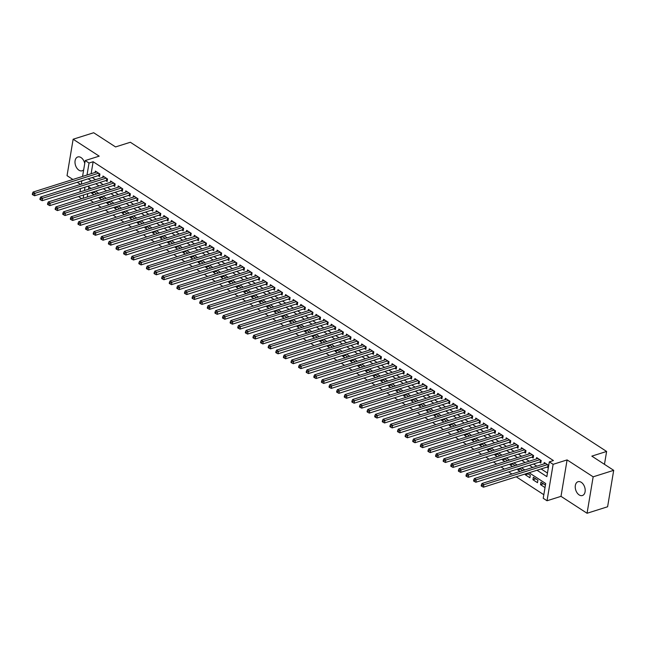 <?xml version="1.0" encoding="UTF-8"?>
<svg xmlns="http://www.w3.org/2000/svg" width="646" height="646" viewBox="0 0 646 646"><rect width="100%" height="100%" fill="white"/><g stroke="black" fill="none" stroke-linecap="round" stroke-linejoin="round"><path stroke-width="0.97" d="M84.731 163.503A7.243 4.7 -107.5 0 0 81.033 157.567A7.243 4.7 -107.5 0 0 77.795 156.962A7.243 4.7 -107.5 0 0 75.025 162.945A7.243 4.7 -107.5 0 0 78.917 170.173A7.243 4.7 -107.5 0 0 82.155 170.778A7.243 4.7 -107.5 0 0 83.689 169.736M579.163 494.925A7.243 4.7 -107.5 0 0 582.401 495.53A7.243 4.7 -107.5 0 0 585.163 489.547A7.243 4.7 -107.5 0 0 581.271 482.32A7.243 4.7 -107.5 0 0 578.033 481.714A7.243 4.7 -107.5 0 0 575.271 487.698A7.243 4.7 -107.5 0 0 579.163 494.925M81.759 198.71L79.119 196.998L79.232 196.336M604.462 464.337L606.618 451.457L130.347 142.257L115.553 146.933L93.678 132.737L73.135 139.229L67.039 175.672L72.901 179.483M77.221 182.285L80.516 184.417M606.618 451.457L591.825 456.133L613.7 470.328L607.603 506.771L587.061 513.263L593.157 476.829L567.099 459.912L553.129 464.329L547.025 500.763L543.221 498.292L545.692 483.523L529.106 472.751M567.099 459.912L561.003 496.346L587.061 513.263M561.003 496.346L547.025 500.763M90.19 200.22L93.476 202.351M97.796 205.153L101.083 207.293M105.403 210.095L108.689 212.235M113.01 215.037L116.304 217.169M120.616 219.971L123.911 222.111M128.223 224.913L131.518 227.053M135.838 229.855L139.124 231.987M143.444 234.789L146.731 236.929M151.051 239.731L154.346 241.87M158.658 244.672L161.952 246.804M166.264 249.606L169.559 251.746M173.879 254.548L177.166 256.688M181.486 259.49L184.772 261.622M189.092 264.424L192.387 266.564M196.699 269.366L199.994 271.506M204.306 274.308L207.6 276.44M211.92 279.242L215.207 281.381M219.527 284.183L222.813 286.323M227.134 289.125L230.428 291.257M234.74 294.059L238.035 296.199M242.347 299.001L245.641 301.141M249.962 303.943L253.248 306.075M257.568 308.877L260.855 311.017M265.175 313.819L268.461 315.959M272.782 318.761L276.076 320.892M280.388 323.694L283.683 325.834M288.003 328.636L291.289 330.776M295.61 333.578L298.896 335.71M303.216 338.512L306.503 340.652M310.823 343.454L314.118 345.594M318.43 348.396L321.724 350.528M326.044 353.33L329.331 355.47M333.651 358.272L336.937 360.411M341.258 363.214L344.544 365.345M348.864 368.147L352.159 370.287M356.471 373.089L359.765 375.229M364.086 378.031L367.372 380.163M371.692 382.965L374.979 385.105M379.299 387.907L382.585 390.047M386.906 392.849L390.2 394.981M394.512 397.791L397.807 399.922M402.119 402.724L405.413 404.864M409.734 407.666L413.02 409.798M417.34 412.608L420.627 414.74M424.947 417.542L428.241 419.682M432.554 422.484L435.848 424.616M440.16 427.426L443.455 429.558M447.775 432.36L451.061 434.5M455.382 437.302L458.668 439.433M462.988 442.244L466.283 444.375M470.595 447.177L473.889 449.317M478.202 452.119L481.496 454.251M485.816 457.061L489.103 459.193M493.423 461.995L496.709 464.135M501.03 466.937L504.316 469.069M508.636 471.879L511.931 474.011M516.243 476.813L543.819 494.715M613.7 470.328L593.157 476.829M98.184 175.655L99.516 176.519L99.928 174.057L95.366 171.093L95.132 172.45M105.791 180.597L107.123 181.461L107.535 178.999L102.972 176.035L102.746 177.392M113.397 185.531L114.73 186.403L115.141 183.94L110.579 180.977L110.353 182.334M121.012 190.473L122.336 191.337L122.756 188.874L118.186 185.911L117.96 187.267M128.619 195.415L129.951 196.279L130.363 193.816L125.792 190.853L125.566 192.209M136.225 200.349L137.558 201.221L137.969 198.758L133.407 195.795L133.173 197.151M143.832 205.291L145.164 206.155L145.576 203.692L141.014 200.728L140.788 202.085M151.439 210.233L152.771 211.097L153.183 208.634L148.62 205.67L148.394 207.027M159.053 215.166L160.378 216.039L160.789 213.576L156.227 210.612L156.001 211.969M166.66 220.108L167.992 220.972L168.404 218.51L163.834 215.546L163.608 216.903M174.267 225.05L175.599 225.914L176.011 223.451L171.448 220.488L171.214 221.844M181.873 229.992L183.206 230.856L183.617 228.393L179.055 225.43L178.829 226.786M189.48 234.926L190.812 235.79L191.224 233.327L186.662 230.364L186.436 231.72M197.095 239.868L198.419 240.732L198.831 238.269L194.268 235.305L194.042 236.662M204.701 244.81L206.034 245.674L206.445 243.211L201.875 240.247L201.649 241.604M212.308 249.744L213.64 250.608L214.052 248.145L209.49 245.181L209.256 246.538M219.915 254.685L221.247 255.55L221.659 253.087L217.096 250.123L216.87 251.48M227.521 259.627L228.854 260.491L229.265 258.029L224.703 255.065L224.477 256.422M235.136 264.561L236.46 265.425L236.872 262.962L232.31 259.999L232.084 261.355M242.743 269.503L244.075 270.367L244.487 267.904L239.916 264.941L239.69 266.297M250.349 274.445L251.682 275.309L252.093 272.846L247.523 269.883L247.297 271.239M257.956 279.379L259.288 280.243L259.7 277.78L255.138 274.816L254.912 276.173M265.563 284.321L266.895 285.185L267.307 282.722L262.744 279.758L262.518 281.115M273.169 289.263L274.502 290.127L274.913 287.664L270.351 284.7L270.125 286.057M280.784 294.196L282.116 295.06L282.528 292.598L277.958 289.634L277.732 290.991M288.391 299.138L289.723 300.002L290.135 297.54L285.564 294.576L285.338 295.933M295.997 304.08L297.33 304.944L297.741 302.481L293.179 299.518L292.953 300.875M303.604 309.014L304.936 309.878L305.348 307.415L300.786 304.452L300.56 305.808M311.21 313.956L312.543 314.82L312.955 312.357L308.392 309.394L308.166 310.75M318.825 318.898L320.158 319.762L320.569 317.299L315.999 314.336L315.773 315.692M326.432 323.832L327.764 324.696L328.176 322.233L323.606 319.269L323.38 320.626M334.039 328.774L335.371 329.638L335.783 327.175L331.22 324.211L330.994 325.568M341.645 333.716L342.978 334.58L343.389 332.117L338.827 329.153L338.601 330.51M349.252 338.649L350.584 339.513L350.996 337.05L346.434 334.087L346.208 335.444M356.867 343.591L358.191 344.455L358.611 341.992L354.04 339.029L353.814 340.385M364.473 348.533L365.806 349.397L366.217 346.934L361.647 343.971L361.421 345.327M372.08 353.467L373.412 354.331L373.824 351.868L369.262 348.905L369.027 350.261M379.686 358.409L381.019 359.273L381.431 356.81L376.868 353.846L376.642 355.203M387.293 363.351L388.626 364.215L389.037 361.752L384.475 358.788L384.249 360.145M394.908 368.285L396.232 369.149L396.644 366.686L392.082 363.722L391.856 365.079M402.515 373.226L403.847 374.091L404.259 371.628L399.688 368.664L399.462 370.021M410.121 378.168L411.454 379.032L411.865 376.57L407.303 373.606L407.069 374.963M417.728 383.102L419.06 383.966L419.472 381.503L414.91 378.54L414.684 379.896M425.334 388.044L426.667 388.908L427.079 386.445L422.516 383.482L422.29 384.838M432.949 392.986L434.273 393.85L434.685 391.387L430.123 388.424L429.897 389.78M440.556 397.92L441.888 398.784L442.3 396.321L437.73 393.357L437.503 394.714M448.163 402.862L449.495 403.726L449.907 401.263L445.344 398.299L445.11 399.656M455.769 407.804L457.102 408.668L457.513 406.205L452.951 403.241L452.725 404.598M463.376 412.737L464.708 413.602L465.12 411.139L460.558 408.175L460.332 409.54M470.991 417.679L472.315 418.543L472.727 416.081L468.164 413.117L467.938 414.474M478.597 422.621L479.93 423.485L480.341 421.022L475.771 418.059L475.545 419.415M486.204 427.555L487.536 428.419L487.948 425.956L483.386 422.993L483.151 424.357M493.81 432.497L495.143 433.361L495.555 430.898L490.992 427.935L490.766 429.291M501.417 437.439L502.75 438.303L503.161 435.84L498.599 432.877L498.373 434.233M509.024 442.373L510.356 443.237L510.768 440.774L506.206 437.81L505.98 439.175M516.638 447.315L517.971 448.179L518.383 445.716L513.812 442.752L513.586 444.109M524.245 452.257L525.578 453.121L525.989 450.658L521.419 447.694L521.193 449.051M531.852 457.19L533.184 458.054L533.596 455.592L529.034 452.628L528.808 453.993M539.458 462.132L540.791 462.996L541.203 460.533L536.64 457.57L536.414 458.926M543.367 483.773L540.54 484.67L545.014 487.577M535.76 478.839L532.934 479.728L537.496 482.691L537.908 480.228L533.346 477.265L532.934 479.728M528.153 473.898L525.319 474.794L529.89 477.757L530.301 475.295L527.273 473.332M520.539 468.956L517.712 469.852L520.127 471.418M512.932 464.022L510.106 464.91L512.52 466.477M505.325 459.08L502.499 459.976L504.914 461.543M497.719 454.138L494.893 455.034L497.307 456.601M490.112 449.204L487.278 450.092L489.692 451.659M482.497 444.262L479.671 445.159L482.086 446.725M474.891 439.32L472.065 440.217L474.479 441.783M467.284 434.387L464.458 435.275L466.872 436.841M459.677 429.445L456.851 430.341L459.266 431.908M452.071 424.503L449.245 425.399L451.651 426.966M444.464 419.569L441.63 420.457L444.044 422.024M436.849 414.627L434.023 415.523L436.438 417.09M429.243 409.685L426.417 410.581L428.831 412.148M421.636 404.751L418.81 405.64L421.224 407.206M414.029 399.809L411.203 400.706L413.618 402.272M406.423 394.868L403.589 395.764L406.003 397.33M398.808 389.934L395.982 390.822L398.396 392.388M391.201 384.992L388.375 385.888L390.79 387.455M383.595 380.05L380.769 380.946L383.183 382.513M375.988 375.116L373.162 376.004L375.576 377.571M368.382 370.174L365.547 371.07L367.962 372.637M360.767 365.232L357.941 366.129L360.355 367.695M353.16 360.298L350.334 361.187L352.748 362.753M345.553 355.357L342.727 356.253L345.142 357.819M337.947 350.415L335.121 351.311L337.535 352.877M330.34 345.481L327.506 346.369L329.92 347.936M322.725 340.539L319.899 341.435L322.314 343.002M315.119 335.597L312.293 336.493L314.707 338.06M307.512 330.663L304.686 331.551L307.1 333.118M299.905 325.721L297.079 326.618L299.494 328.184M292.299 320.779L289.465 321.676L291.879 323.242M284.684 315.846L281.858 316.734L284.272 318.3M277.077 310.904L274.251 311.8L276.666 313.367M269.471 305.962L266.645 306.858L269.059 308.425M261.864 301.028L259.038 301.916L261.452 303.483M254.258 296.086L251.423 296.982L253.838 298.549M246.643 291.144L243.817 292.04L246.231 293.607M239.036 286.202L236.21 287.099L238.624 288.665M231.43 281.268L228.603 282.165L231.018 283.731M223.823 276.327L220.997 277.223L223.411 278.789M216.216 271.385L213.382 272.281L215.796 273.847M208.601 266.451L205.775 267.347L208.19 268.914M200.995 261.509L198.169 262.405L200.583 263.972M193.388 256.567L190.562 257.463L192.976 259.03M185.782 251.633L182.955 252.521L185.37 254.096M178.175 246.691L175.349 247.588L177.763 249.154M170.568 241.749L167.734 242.646L170.148 244.212M162.954 236.816L160.127 237.704L162.542 239.278M155.347 231.874L152.521 232.77L154.935 234.337M147.74 226.932L144.914 227.828L147.328 229.395M140.134 221.998L137.307 222.886L139.722 224.461M132.527 217.056L129.693 217.952L132.107 219.519M124.912 212.114L122.086 213.01L124.5 214.577M117.306 207.18L114.479 208.069L116.894 209.643M109.699 202.238L106.873 203.135L109.287 204.701M102.092 197.296L99.266 198.193L101.68 199.759M88.906 186.977L88.534 189.23M87.799 193.63L87.234 196.982M545.426 485.114L540.952 482.207L540.54 484.67M525.473 473.898L525.319 474.794M522.646 470.627L519.667 468.39M517.866 468.956L517.712 469.852M515.04 465.685L512.06 463.448M510.259 464.022L510.106 464.91M507.433 460.743L504.453 458.515M502.645 459.08L502.499 459.976M499.818 455.81L496.839 453.573M495.038 454.138L494.893 455.034M492.212 450.868L489.232 448.631M487.431 449.204L487.278 450.092M484.605 445.926L481.625 443.697M479.825 444.262L479.671 445.159M476.998 440.992L474.019 438.755M472.218 439.32L472.065 440.217M469.392 436.05L466.412 433.813M464.603 434.387L464.458 435.275M461.777 431.108L458.797 428.879M456.997 429.445L456.851 430.341M454.17 426.174L451.191 423.938M449.39 424.503L449.245 425.399M446.564 421.232L443.584 418.996M441.783 419.569L441.63 420.457M438.957 416.29L435.977 414.054M434.177 414.627L434.023 415.523M431.35 411.357L428.371 409.12M426.562 409.685L426.417 410.581M423.736 406.415L420.756 404.178M418.955 404.751L418.81 405.64M416.129 401.473L413.149 399.236M411.349 399.809L411.203 400.706M408.522 396.531L405.543 394.302M403.742 394.868L403.589 395.764M400.916 391.597L397.936 389.36M396.135 389.934L395.982 390.822M393.309 386.655L390.329 384.418M388.521 384.992L388.375 385.888M385.702 381.713L382.715 379.485M380.914 380.05L380.769 380.946M378.088 376.78L375.108 374.543M373.307 375.116L373.162 376.004M370.481 371.838L367.501 369.601M365.701 370.174L365.547 371.07M362.874 366.896L359.895 364.667M358.094 365.232L357.941 366.129M355.268 361.962L352.288 359.725M350.479 360.298L350.334 361.187M347.661 357.02L344.673 354.783M342.873 355.357L342.727 356.253M340.046 352.078L337.067 349.849M335.266 350.415L335.121 351.311M332.44 347.144L329.46 344.907M327.659 345.481L327.506 346.369M324.833 342.202L321.853 339.966M320.053 340.539L319.899 341.435M317.226 337.26L314.247 335.032M312.446 335.597L312.293 336.493M309.62 332.327L306.64 330.09M304.831 330.663L304.686 331.551M302.005 327.385L299.025 325.148M297.225 325.721L297.079 326.618M294.398 322.443L291.419 320.214M289.618 320.779L289.465 321.676M286.792 317.509L283.812 315.272M282.011 315.846L281.858 316.734M279.185 312.567L276.205 310.33M274.405 310.904L274.251 311.8M271.578 307.625L268.599 305.397M266.79 305.962L266.645 306.858M263.964 302.691L260.984 300.455M259.183 301.028L259.038 301.916M256.357 297.749L253.377 295.513M251.577 296.086L251.423 296.982M248.75 292.808L245.771 290.579M243.97 291.144L243.817 292.04M241.144 287.874L238.164 285.637M236.363 286.21L236.21 287.099M233.537 282.932L230.557 280.695M228.749 281.268L228.603 282.165M225.922 277.99L222.943 275.761M221.142 276.327L220.997 277.223M218.316 273.056L215.336 270.819M213.535 271.393L213.382 272.281M210.709 268.114L207.729 265.877M205.929 266.451L205.775 267.347M203.102 263.172L200.123 260.944M198.322 261.509L198.169 262.405M195.496 258.238L192.516 256.002M190.707 256.575L190.562 257.463M187.881 253.297L184.901 251.06M183.101 251.633L182.955 252.521M180.274 248.355L177.295 246.126M175.494 246.691L175.349 247.588M172.668 243.421L169.688 241.184M167.887 241.757L167.734 242.646M165.061 238.479L162.081 236.242M160.281 236.816L160.127 237.704M157.454 233.537L154.475 231.308M152.666 231.874L152.521 232.77M149.84 228.603L146.86 226.366M145.059 226.94L144.914 227.828M142.233 223.661L139.253 221.425M137.453 221.998L137.307 222.886M134.626 218.719L131.647 216.491M129.846 217.056L129.693 217.952M127.02 213.786L124.04 211.549M122.239 212.122L122.086 213.01M119.413 208.844L116.433 206.607M114.625 207.18L114.479 208.069M111.806 203.902L108.819 201.673M107.018 202.238L106.873 203.135M104.192 198.968L101.212 196.731M99.411 197.305L99.266 198.193M96.585 194.026L93.605 191.789M91.805 192.363L91.651 193.251L94.066 194.826M537.02 470.248L546.847 476.627L549.318 461.858L553.428 460.558L93.137 161.734L91.126 173.717M92.249 177.537L95.535 179.669M99.855 182.471L103.142 184.611M107.462 187.413L110.749 189.544M115.069 192.355L118.363 194.486M122.675 197.288L125.97 199.428M130.29 202.23L133.577 204.362M137.897 207.172L141.183 209.304M145.503 212.106L148.79 214.246M153.11 217.048L156.405 219.18M160.717 221.99L164.011 224.122M168.331 226.924L171.618 229.064M175.938 231.866L179.225 233.997M183.545 236.807L186.831 238.939M191.151 241.741L194.446 243.881M198.758 246.683L202.053 248.823M206.373 251.625L209.659 253.757M213.979 256.559L217.266 258.699M221.586 261.501L224.873 263.641M229.193 266.443L232.487 268.575M236.799 271.377L240.094 273.516M244.406 276.318L247.701 278.458M252.021 281.26L255.307 283.392M259.627 286.194L262.914 288.334M267.234 291.136L270.529 293.276M274.841 296.078L278.135 298.21M282.447 301.012L285.742 303.152M290.062 305.954L293.349 308.094M297.669 310.896L300.955 313.027M305.275 315.829L308.57 317.969M312.882 320.771L316.177 322.911M320.489 325.713L323.783 327.845M328.103 330.647L331.39 332.787M335.71 335.589L338.997 337.729M343.317 340.531L346.611 342.663M350.923 345.465L354.218 347.605M358.53 350.407L361.825 352.546M366.145 355.348L369.431 357.48M373.751 360.282L377.038 362.422M381.358 365.224L384.645 367.364M388.965 370.166L392.259 372.298M396.571 375.1L399.866 377.24M404.186 380.042L407.473 382.182M411.793 384.984L415.079 387.115M419.399 389.918L422.686 392.057M427.006 394.859L430.301 396.999M434.613 399.801L437.907 401.933M442.227 404.735L445.514 406.875M449.834 409.677L453.121 411.817M457.441 414.619L460.727 416.751M465.047 419.553L468.342 421.693M472.654 424.495L475.949 426.635M480.269 429.437L483.555 431.568M487.875 434.37L491.162 436.51M495.482 439.312L498.769 441.452M503.089 444.254L506.383 446.386M510.695 449.188L513.99 451.328M518.302 454.13L521.597 456.27M525.917 459.072L529.203 461.204M533.523 464.006L536.81 466.146M541.13 468.948L547.445 473.05M548.729 465.419L544.247 462.512L544.021 463.868M547.065 467.074L548.317 467.882M82.567 176.423L85.224 160.563L99.193 156.146L73.135 139.229M85.224 160.563L89.027 163.034L87.016 175.018M93.137 161.734L89.027 163.034M549.318 461.858L553.129 464.329M79.967 191.935L80.532 188.584M81.267 184.183L81.832 180.823M84.981 187.17L84.424 190.53M83.689 194.93L83.124 198.282M524.786 469.949L521.492 467.809M517.18 465.007L513.885 462.875M509.573 460.065L506.278 457.933M501.958 455.131L498.672 452.991M494.352 450.189L491.065 448.058M486.745 445.247L483.458 443.116M479.138 440.314L475.844 438.174M471.532 435.372L468.237 433.24M463.917 430.43L460.63 428.298M456.31 425.496L453.024 423.356M448.704 420.554L445.417 418.422M441.097 415.612L437.802 413.48M433.49 410.678L430.196 408.538M425.875 405.736L422.589 403.605M418.269 400.795L414.982 398.663M410.662 395.861L407.376 393.721M403.056 390.919L399.761 388.787M395.449 385.977L392.154 383.845M387.834 381.043L384.548 378.903M380.228 376.101L376.941 373.969M372.621 371.159L369.334 369.027M365.014 366.225L361.72 364.086M357.408 361.284L354.113 359.152M349.801 356.342L346.506 354.21M342.186 351.408L338.9 349.268M334.58 346.466L331.293 344.326M326.973 341.524L323.678 339.392M319.366 336.59L316.072 334.45M311.76 331.648L308.465 329.508M304.145 326.706L300.858 324.575M296.538 321.773L293.252 319.633M288.932 316.831L285.637 314.691M281.325 311.889L278.03 309.757M273.718 306.955L270.424 304.815M266.104 302.013L262.817 299.873M258.497 297.071L255.21 294.939M250.89 292.137L247.596 289.997M243.284 287.195L239.989 285.056M235.677 282.254L232.382 280.122M228.062 277.32L224.776 275.18M220.456 272.378L217.169 270.238M212.849 267.436L209.562 265.304M205.242 262.502L201.948 260.362M197.636 257.56L194.341 255.42M190.021 252.618L186.734 250.486M182.414 247.684L179.128 245.545M174.808 242.743L171.521 240.603M167.201 237.801L163.906 235.669M159.594 232.867L156.3 230.727M151.98 227.925L148.693 225.785M144.373 222.983L141.086 220.851M136.766 218.049L133.48 215.909M129.16 213.107L125.865 210.967M121.553 208.165L118.258 206.034M113.938 203.232L110.652 201.092M106.332 198.29L103.045 196.15M98.725 193.348L95.438 191.216M91.118 188.414L87.824 186.274M88.139 178.829L91.425 180.969M95.745 183.771L99.032 185.911M103.352 188.713L106.647 190.845M110.959 193.647L114.253 195.786M118.573 198.588L121.86 200.728M126.18 203.53L129.466 205.662M133.787 208.464L137.073 210.604M141.393 213.406L144.688 215.546M149 218.348L152.294 220.48M156.615 223.282L159.901 225.422M164.221 228.224L167.508 230.364M171.828 233.166L175.114 235.297M179.435 238.099L182.729 240.239M187.041 243.041L190.336 245.181M194.648 247.983L197.942 250.115M202.263 252.917L205.549 255.057M209.869 257.859L213.156 259.999M217.476 262.801L220.77 264.933M225.083 267.735L228.377 269.875M232.689 272.677L235.984 274.816M240.304 277.618L243.59 279.75M247.911 282.56L251.197 284.692M255.517 287.494L258.812 289.634M263.124 292.436L266.418 294.568M270.731 297.378L274.025 299.51M278.345 302.312L281.632 304.452M285.952 307.254L289.238 309.386M293.559 312.196L296.845 314.327M301.165 317.129L304.46 319.269M308.772 322.071L312.066 324.203M316.387 327.013L319.673 329.145M323.993 331.947L327.28 334.087M331.6 336.889L334.886 339.021M339.207 341.831L342.501 343.963M346.813 346.765L350.108 348.905M354.428 351.707L357.714 353.838M362.035 356.649L365.321 358.78M369.641 361.582L372.928 363.722M377.248 366.524L380.542 368.656M384.855 371.466L388.149 373.598M392.469 376.4L395.756 378.54M400.076 381.342L403.362 383.474M407.683 386.284L410.969 388.416M415.289 391.218L418.584 393.357M422.896 396.16L426.19 398.291M430.502 401.101L433.797 403.233M438.117 406.035L441.404 408.175M445.724 410.977L449.01 413.109M453.33 415.919L456.625 418.051M460.937 420.853L464.232 422.993M468.544 425.795L471.838 427.927M476.159 430.737L479.445 432.868M483.765 435.67L487.052 437.81M491.372 440.612L494.666 442.752M498.978 445.554L502.273 447.686M506.585 450.488L509.88 452.628M514.2 455.43L517.486 457.57M521.807 460.372L525.093 462.504M529.413 465.306L532.7 467.446M94.486 192.363L91.651 193.251M547.477 464.611L483.87 484.718L481.973 483.483L545.579 463.376M548.494 466.783L548.091 466.8A1.13 0.533 9.5 0 0 547.727 466.864L483.458 487.181L483.87 484.718L482.11 485.421L481.351 484.928L481.181 485.913L481.948 486.406L482.11 485.421M481.948 486.406L483.458 487.181M481.973 483.483L481.351 484.928M539.87 459.669L476.263 479.776L474.366 478.541L537.973 458.434M540.985 461.833L540.476 461.866A1.13 0.533 9.5 0 0 540.121 461.922L475.852 482.239L476.263 479.776L474.503 480.479L473.744 479.986L473.575 480.971L474.334 481.464L474.503 480.479M474.334 481.464L475.852 482.239M474.366 478.541L473.744 479.986M532.264 454.727L468.657 474.834L466.751 473.599L530.366 453.5M533.378 456.9L532.869 456.924A1.13 0.533 9.5 0 0 532.506 456.988L468.245 477.297L468.657 474.834L466.897 475.545L466.129 475.052L465.968 476.037L466.727 476.53L466.897 475.545M466.727 476.53L468.245 477.297M466.751 473.599L466.129 475.052M524.657 449.794L461.05 469.9L459.144 468.665L522.751 448.558M525.771 451.958L525.263 451.982A1.13 0.533 9.5 0 0 524.899 452.047L460.638 472.363L461.05 469.9L459.282 470.603L458.523 470.11L458.361 471.095L459.12 471.588L459.282 470.603M459.12 471.588L460.638 472.363M459.144 468.665L458.523 470.11M517.05 444.852L453.444 464.958L451.538 463.723L515.145 443.616M518.165 447.016L517.656 447.048A1.13 0.533 9.5 0 0 517.293 447.105L453.032 467.421L453.444 464.958L451.675 465.661L450.916 465.168L450.755 466.154L451.514 466.646L451.675 465.661M451.514 466.646L453.032 467.421M451.538 463.723L450.916 465.168M509.444 439.91L445.829 460.017L443.931 458.781L507.538 438.682M510.55 442.082L510.049 442.106A1.13 0.533 9.5 0 0 509.686 442.171L445.417 462.479L445.829 460.017L444.068 460.727L443.309 460.235L443.14 461.22L443.907 461.712L444.068 460.727M443.907 461.712L445.417 462.479M443.931 458.781L443.309 460.235M501.829 434.976L438.222 455.083L436.325 453.847L499.931 433.741M502.943 437.14L502.443 437.164A1.13 0.533 9.5 0 0 502.079 437.229L437.81 457.546L438.222 455.083L436.462 455.785L435.703 455.293L435.533 456.278L436.3 456.77L436.462 455.785M436.3 456.77L437.81 457.546M436.325 453.847L435.703 455.293M494.222 430.034L430.616 450.141L428.71 448.905L492.325 428.799M495.337 432.198L494.828 432.231A1.13 0.533 9.5 0 0 494.473 432.287L430.204 452.604L430.616 450.141L428.855 450.843L428.096 450.351L427.927 451.336L428.686 451.829L428.855 450.843M428.686 451.829L430.204 452.604M428.71 448.905L428.096 450.351M486.616 425.092L423.009 445.199L421.103 443.963L484.71 423.865M487.73 427.264L487.221 427.289A1.13 0.533 9.5 0 0 486.858 427.353L422.597 447.662L423.009 445.199L421.249 445.91L420.481 445.417L420.32 446.402L421.079 446.895L421.249 445.91M421.079 446.895L422.597 447.662M421.103 443.963L420.481 445.417M479.009 420.158L415.402 440.265L413.497 439.03L477.103 418.923M480.123 422.322L479.615 422.347A1.13 0.533 9.5 0 0 479.251 422.411L414.99 442.728L415.402 440.265L413.634 440.968L412.875 440.475L412.713 441.46L413.472 441.953L413.634 440.968M413.472 441.953L414.99 442.728M413.497 439.03L412.875 440.475M471.402 415.217L407.788 435.323L405.89 434.088L469.497 413.981M472.509 417.381L472.008 417.413A1.13 0.533 9.5 0 0 471.645 417.469L407.376 437.786L407.788 435.323L406.027 436.026L405.268 435.533L405.107 436.518L405.866 437.011L406.027 436.026M405.866 437.011L407.376 437.786M405.89 434.088L405.268 435.533M463.788 410.275L400.181 430.381L398.283 429.146L461.89 409.039M464.902 412.447L464.401 412.471A1.13 0.533 9.5 0 0 464.038 412.536L399.769 432.844L400.181 430.381L398.421 431.092L397.661 430.599L397.492 431.585L398.259 432.077L398.421 431.092M398.259 432.077L399.769 432.844M398.283 429.146L397.661 430.599M456.181 405.341L392.574 425.448L390.668 424.212L454.283 404.105M457.295 407.505L456.787 407.529A1.13 0.533 9.5 0 0 456.431 407.594L392.162 427.91L392.574 425.448L390.814 426.15L390.055 425.657L389.885 426.643L390.644 427.135L390.814 426.15M390.644 427.135L392.162 427.91M390.668 424.212L390.055 425.657M448.574 400.399L384.968 420.506L383.062 419.27L446.669 399.163M449.689 402.563L449.18 402.595A1.13 0.533 9.5 0 0 448.817 402.652L384.556 422.968L384.968 420.506L383.207 421.208L382.44 420.716L382.279 421.701L383.038 422.193L383.207 421.208M383.038 422.193L384.556 422.968M383.062 419.27L382.44 420.716M440.968 395.457L377.361 415.564L375.455 414.328L439.062 394.221M442.082 397.629L441.573 397.653A1.13 0.533 9.5 0 0 441.21 397.718L376.949 418.027L377.361 415.564L375.592 416.274L374.833 415.782L374.672 416.759L375.431 417.259L375.592 416.274M375.431 417.259L376.949 418.027M375.455 414.328L374.833 415.782M433.361 390.523L369.746 410.63L367.849 409.394L431.455 389.288M434.467 392.687L433.967 392.711A1.13 0.533 9.5 0 0 433.603 392.776L369.334 413.093L369.746 410.63L367.986 411.332L367.227 410.84L367.065 411.825L367.824 412.318L367.986 411.332M367.824 412.318L369.334 413.093M367.849 409.394L367.227 410.84M425.746 385.581L362.14 405.688L360.242 404.453L423.849 384.346M426.861 387.745L426.36 387.778A1.13 0.533 9.5 0 0 425.997 387.834L361.728 408.151L362.14 405.688L360.379 406.391L359.62 405.898L359.451 406.883L360.218 407.376L360.379 406.391M360.218 407.376L361.728 408.151M360.242 404.453L359.62 405.898M418.14 380.639L354.533 400.746L352.635 399.511L416.242 379.404M419.254 382.812L418.745 382.836A1.13 0.533 9.5 0 0 418.39 382.9L354.121 403.209L354.533 400.746L352.773 401.457L352.013 400.964L351.844 401.941L352.603 402.442L352.773 401.457M352.603 402.442L354.121 403.209M352.635 399.511L352.013 400.964M410.533 375.706L346.926 395.812L345.021 394.577L408.627 374.47M411.647 377.87L411.139 377.894A1.13 0.533 9.5 0 0 410.775 377.958L346.514 398.275L346.926 395.812L345.166 396.515L344.399 396.022L344.237 397.007L344.996 397.5L345.166 396.515M344.996 397.5L346.514 398.275M345.021 394.577L344.399 396.022M402.926 370.764L339.32 390.87L337.414 389.635L401.021 369.528M404.041 372.928L403.532 372.96A1.13 0.533 9.5 0 0 403.169 373.017L338.908 393.333L339.32 390.87L337.551 391.573L336.792 391.08L336.631 392.065L337.39 392.558L337.551 391.573M337.39 392.558L338.908 393.333M337.414 389.635L336.792 391.08M395.32 365.822L331.705 385.928L329.807 384.693L393.414 364.586M396.434 367.994L395.925 368.018A1.13 0.533 9.5 0 0 395.562 368.083L331.293 388.391L331.705 385.928L329.945 386.639L329.185 386.147L329.024 387.124L329.783 387.624L329.945 386.639M329.783 387.624L331.293 388.391M329.807 384.693L329.185 386.147M387.705 360.888L324.098 380.995L322.201 379.759L385.807 359.652M388.819 363.052L388.319 363.076A1.13 0.533 9.5 0 0 387.955 363.141L323.686 383.449L324.098 380.995L322.338 381.697L321.579 381.205L321.409 382.19L322.176 382.682L322.338 381.697M322.176 382.682L323.686 383.449M322.201 379.759L321.579 381.205M380.098 355.946L316.492 376.053L314.594 374.817L378.201 354.711M381.213 358.11L380.704 358.142A1.13 0.533 9.5 0 0 380.349 358.199L316.08 378.516L316.492 376.053L314.731 376.755L313.972 376.263L313.803 377.248L314.562 377.74L314.731 376.755M314.562 377.74L316.08 378.516M314.594 374.817L313.972 376.263M372.492 351.004L308.885 371.111L306.979 369.875L370.586 349.769M373.606 353.176L373.097 353.2A1.13 0.533 9.5 0 0 372.734 353.265L308.473 373.574L308.885 371.111L307.125 371.821L306.357 371.321L306.196 372.306L306.955 372.807L307.125 371.821M306.955 372.807L308.473 373.574M306.979 369.875L306.357 371.321M364.885 346.07L301.278 366.177L299.373 364.942L362.979 344.835M365.999 348.234L365.491 348.259A1.13 0.533 9.5 0 0 365.127 348.323L300.866 368.632L301.278 366.177L299.51 366.88L298.751 366.387L298.589 367.372L299.348 367.865L299.51 366.88M299.348 367.865L300.866 368.632M299.373 364.942L298.751 366.387M357.278 341.128L293.672 361.235L291.766 360L355.373 339.893M358.393 343.292L357.884 343.325A1.13 0.533 9.5 0 0 357.521 343.381L293.252 363.698L293.672 361.235L291.903 361.938L291.144 361.445L290.983 362.43L291.742 362.923L291.903 361.938M291.742 362.923L293.252 363.698M291.766 360L291.144 361.445M349.664 336.186L286.057 356.293L284.159 355.058L347.766 334.951M350.778 338.359L350.277 338.383A1.13 0.533 9.5 0 0 349.914 338.447L285.645 358.756L286.057 356.293L284.297 357.004L283.537 356.503L283.368 357.488L284.135 357.989L284.297 357.004M284.135 357.989L285.645 358.756M284.159 355.058L283.537 356.503M342.057 331.253L278.45 351.359L276.553 350.124L340.159 330.017M343.171 333.417L342.663 333.441A1.13 0.533 9.5 0 0 342.307 333.506L278.038 353.814L278.45 351.359L276.69 352.062L275.931 351.569L275.761 352.555L276.52 353.047L276.69 352.062M276.52 353.047L278.038 353.814M276.553 350.124L275.931 351.569M334.45 326.311L270.844 346.418L268.938 345.182L332.553 325.075M335.565 328.475L335.056 328.507A1.13 0.533 9.5 0 0 334.693 328.564L270.432 348.88L270.844 346.418L269.083 347.12L268.316 346.627L268.155 347.613L268.914 348.105L269.083 347.12M268.914 348.105L270.432 348.88M268.938 345.182L268.316 346.627M326.844 321.369L263.237 341.476L261.331 340.24L324.938 320.133M327.958 323.541L327.449 323.565A1.13 0.533 9.5 0 0 327.086 323.63L262.825 343.938L263.237 341.476L261.469 342.186L260.709 341.686L260.548 342.671L261.307 343.171L261.469 342.186M261.307 343.171L262.825 343.938M261.331 340.24L260.709 341.686M319.237 316.435L255.63 336.542L253.725 335.306L317.331 315.2M320.351 318.599L319.843 318.623A1.13 0.533 9.5 0 0 319.479 318.688L255.218 338.997L255.63 336.542L253.862 337.244L253.103 336.752L252.941 337.737L253.7 338.229L253.862 337.244M253.7 338.229L255.218 338.997M253.725 335.306L253.103 336.752M311.622 311.493L248.016 331.6L246.118 330.364L309.725 310.258M312.737 313.657L312.236 313.69A1.13 0.533 9.5 0 0 311.873 313.746L247.604 334.063L248.016 331.6L246.255 332.302L245.496 331.81L245.327 332.795L246.094 333.288L246.255 332.302M246.094 333.288L247.604 334.063M246.118 330.364L245.496 331.81M304.016 306.551L240.409 326.658L238.511 325.423L302.118 305.316M305.13 308.723L304.621 308.748A1.13 0.533 9.5 0 0 304.266 308.812L239.997 329.121L240.409 326.658L238.649 327.369L237.89 326.868L237.72 327.853L238.479 328.354L238.649 327.369M238.479 328.354L239.997 329.121M238.511 325.423L237.89 326.868M296.409 301.617L232.802 321.724L230.897 320.489L294.511 300.382M297.523 303.781L297.015 303.806A1.13 0.533 9.5 0 0 296.651 303.87L232.39 324.179L232.802 321.724L231.042 322.427L230.275 321.934L230.113 322.919L230.872 323.412L231.042 322.427M230.872 323.412L232.39 324.179M230.897 320.489L230.275 321.934M288.802 296.675L225.196 316.782L223.29 315.547L286.897 295.44M289.917 298.84L289.408 298.872A1.13 0.533 9.5 0 0 289.045 298.928L224.784 319.245L225.196 316.782L223.427 317.485L222.668 316.992L222.507 317.977L223.266 318.47L223.427 317.485M223.266 318.47L224.784 319.245M223.29 315.547L222.668 316.992M281.196 291.734L217.589 311.84L215.683 310.605L279.29 290.498M282.31 293.906L281.801 293.93A1.13 0.533 9.5 0 0 281.438 293.987L217.177 314.303L217.589 311.84L215.821 312.551L215.061 312.05L214.9 313.035L215.659 313.536L215.821 312.551M215.659 313.536L217.177 314.303M215.683 310.605L215.061 312.05M273.589 286.8L209.974 306.907L208.077 305.671L271.683 285.564M274.695 288.964L274.195 288.988A1.13 0.533 9.5 0 0 273.831 289.053L209.562 309.361L209.974 306.907L208.214 307.609L207.455 307.116L207.285 308.102L208.052 308.594L208.214 307.609M208.052 308.594L209.562 309.361M208.077 305.671L207.455 307.116M265.974 281.858L202.368 301.965L200.47 300.729L264.077 280.622M267.089 284.022L266.588 284.054A1.13 0.533 9.5 0 0 266.225 284.111L201.956 304.428L202.368 301.965L200.607 302.667L199.848 302.175L199.679 303.16L200.438 303.652L200.607 302.667M200.438 303.652L201.956 304.428M200.47 300.729L199.848 302.175M258.368 276.916L194.761 297.023L192.855 295.787L256.47 275.68M259.482 279.088L258.973 279.112A1.13 0.533 9.5 0 0 258.618 279.169L194.349 299.486L194.761 297.023L193.001 297.733L192.233 297.233L192.072 298.218L192.831 298.718L193.001 297.733M192.831 298.718L194.349 299.486M192.855 295.787L192.233 297.233M250.761 271.982L187.154 292.089L185.249 290.853L248.855 270.747M251.875 274.146L251.367 274.17A1.13 0.533 9.5 0 0 251.003 274.235L186.742 294.544L187.154 292.089L185.394 292.791L184.627 292.299L184.465 293.284L185.224 293.777L185.394 292.791M185.224 293.777L186.742 294.544M185.249 290.853L184.627 292.299M243.154 267.04L179.548 287.147L177.642 285.912L241.249 265.805M244.269 269.204L243.76 269.237A1.13 0.533 9.5 0 0 243.397 269.293L179.136 289.61L179.548 287.147L177.779 287.85L177.02 287.357L176.859 288.342L177.618 288.835L177.779 287.85M177.618 288.835L179.136 289.61M177.642 285.912L177.02 287.357M235.548 262.098L171.933 282.205L170.035 280.97L233.642 260.863M236.654 264.262L236.153 264.295A1.13 0.533 9.5 0 0 235.79 264.351L171.521 284.668L171.933 282.205L170.173 282.916L169.413 282.415L169.244 283.4L170.011 283.901L170.173 282.916M170.011 283.901L171.521 284.668M170.035 280.97L169.413 282.415M227.933 257.165L164.326 277.263L162.429 276.036L226.035 255.929M229.047 259.329L228.547 259.353A1.13 0.533 9.5 0 0 228.183 259.417L163.914 279.726L164.326 277.263L162.566 277.974L161.807 277.481L161.637 278.466L162.404 278.959L162.566 277.974M162.404 278.959L163.914 279.726M162.429 276.036L161.807 277.481M220.326 252.223L156.72 272.329L154.814 271.094L218.429 250.987M221.441 254.387L220.932 254.419A1.13 0.533 9.5 0 0 220.577 254.476L156.308 274.792L156.72 272.329L154.959 273.032L154.2 272.539L154.031 273.524L154.79 274.017L154.959 273.032M154.79 274.017L156.308 274.792M154.814 271.094L154.2 272.539M212.72 247.281L149.113 267.387L147.207 266.152L210.814 246.045M213.834 249.445L213.325 249.477A1.13 0.533 9.5 0 0 212.962 249.534L148.701 269.85L149.113 267.387L147.353 268.098L146.585 267.597L146.424 268.583L147.183 269.083L147.353 268.098M147.183 269.083L148.701 269.85M147.207 266.152L146.585 267.597M205.113 242.347L141.506 262.446L139.601 261.218L203.207 241.111M206.227 244.511L205.719 244.535A1.13 0.533 9.5 0 0 205.355 244.6L141.094 264.908L141.506 262.446L139.738 263.156L138.979 262.664L138.817 263.649L139.576 264.141L139.738 263.156M139.576 264.141L141.094 264.908M139.601 261.218L138.979 262.664M197.506 237.405L133.892 257.512L131.994 256.276L195.601 236.17M198.613 239.569L198.112 239.601A1.13 0.533 9.5 0 0 197.749 239.658L133.48 259.975L133.892 257.512L132.131 258.214L131.372 257.722L131.211 258.707L131.97 259.199L132.131 258.214M131.97 259.199L133.48 259.975M131.994 256.276L131.372 257.722M189.892 232.463L126.285 252.57L124.387 251.334L187.994 231.228M191.006 234.627L190.505 234.66A1.13 0.533 9.5 0 0 190.142 234.716L125.873 255.033L126.285 252.57L124.525 253.28L123.766 252.78L123.596 253.765L124.363 254.266L124.525 253.28M124.363 254.266L125.873 255.033M124.387 251.334L123.766 252.78M182.285 227.529L118.678 247.628L116.773 246.401L180.387 226.294M183.399 229.693L182.891 229.718A1.13 0.533 9.5 0 0 182.535 229.782L118.266 250.091L118.678 247.628L116.918 248.339L116.159 247.846L115.989 248.831L116.748 249.324L116.918 248.339M116.748 249.324L118.266 250.091M116.773 246.401L116.159 247.846M174.678 222.587L111.072 242.694L109.166 241.459L172.773 221.352M175.793 224.751L175.284 224.784A1.13 0.533 9.5 0 0 174.921 224.84L110.66 245.157L111.072 242.694L109.311 243.397L108.544 242.904L108.383 243.889L109.142 244.382L109.311 243.397M109.142 244.382L110.66 245.157M109.166 241.459L108.544 242.904M167.072 217.645L103.465 237.752L101.559 236.517L165.166 216.41M168.186 219.81L167.677 219.842A1.13 0.533 9.5 0 0 167.314 219.898L103.053 240.215L103.465 237.752L101.697 238.463L100.938 237.962L100.776 238.947L101.535 239.448L101.697 238.463M101.535 239.448L103.053 240.215M101.559 236.517L100.938 237.962M159.465 212.712L95.85 232.81L93.953 231.583L157.559 211.476M160.579 214.876L160.071 214.9A1.13 0.533 9.5 0 0 159.707 214.965L95.438 235.273L95.85 232.81L94.09 233.521L93.331 233.028L93.169 234.014L93.928 234.506L94.09 233.521M93.928 234.506L95.438 235.273M93.953 231.583L93.331 233.028M151.85 207.77L88.244 227.876L86.346 226.641L149.953 206.534M152.965 209.934L152.464 209.966A1.13 0.533 9.5 0 0 152.101 210.023L87.832 230.339L88.244 227.876L86.483 228.579L85.724 228.086L85.555 229.072L86.322 229.564L86.483 228.579M86.322 229.564L87.832 230.339M86.346 226.641L85.724 228.086M144.244 202.828L80.637 222.935L78.739 221.699L142.346 201.592M145.358 204.992L144.849 205.024A1.13 0.533 9.5 0 0 144.494 205.081L80.225 225.397L80.637 222.935L78.877 223.645L78.118 223.145L77.948 224.13L78.707 224.63L78.877 223.645M78.707 224.63L80.225 225.397M78.739 221.699L78.118 223.145M136.637 197.894L73.03 217.993L71.125 216.765L134.731 196.659M137.751 200.058L137.243 200.082A1.13 0.533 9.5 0 0 136.879 200.147L72.618 220.456L73.03 217.993L71.27 218.703L70.503 218.211L70.341 219.196L71.1 219.688L71.27 218.703M71.1 219.688L72.618 220.456M71.125 216.765L70.503 218.211M129.03 192.952L65.424 213.059L63.518 211.823L127.125 191.717M130.145 195.116L129.636 195.14A1.13 0.533 9.5 0 0 129.273 195.205L65.012 215.522L65.424 213.059L63.655 213.761L62.896 213.269L62.735 214.254L63.494 214.747L63.655 213.761M63.494 214.747L65.012 215.522M63.518 211.823L62.896 213.269M121.424 188.01L57.809 208.117L55.911 206.881L119.518 186.775M122.538 190.174L122.029 190.207A1.13 0.533 9.5 0 0 121.666 190.263L57.397 210.58L57.809 208.117L56.049 208.828L55.29 208.327L55.128 209.312L55.887 209.805L56.049 208.828M55.887 209.805L57.397 210.58M55.911 206.881L55.29 208.327M113.809 183.076L50.202 203.175L48.305 201.948L111.911 181.841M114.923 185.24L114.423 185.265A1.13 0.533 9.5 0 0 114.059 185.329L49.79 205.638L50.202 203.175L48.442 203.886L47.683 203.393L47.513 204.378L48.28 204.871L48.442 203.886M48.28 204.871L49.79 205.638M48.305 201.948L47.683 203.393M106.202 178.135L42.596 198.241L40.698 197.006L104.305 176.899M107.317 180.299L106.808 180.323A1.13 0.533 9.5 0 0 106.453 180.387L42.184 200.704L42.596 198.241L40.835 198.944L40.076 198.451L39.907 199.436L40.666 199.929L40.835 198.944M40.666 199.929L42.184 200.704M40.698 197.006L40.076 198.451M98.596 173.193L34.989 193.299L33.083 192.064L96.69 171.957M99.71 175.357L99.201 175.389A1.13 0.533 9.5 0 0 98.838 175.446L34.577 195.762L34.989 193.299L33.229 194.01L32.462 193.509L32.3 194.494L33.059 194.987L33.229 194.01M33.059 194.987L34.577 195.762M33.083 192.064L32.462 193.509M548.357 465.177L548.091 466.8M548.042 464.975L547.727 466.864M540.75 460.243L540.476 461.866M540.436 460.033L540.121 461.922M533.144 455.301L532.869 456.924M532.829 455.099L532.506 456.988M525.537 450.359L525.263 451.982M525.214 450.157L524.899 452.047M517.93 445.425L517.656 447.048M517.607 445.215L517.293 447.105M510.316 440.483L510.049 442.106M510.001 440.281L509.686 442.171M502.709 435.541L502.443 437.164M502.394 435.339L502.079 437.229M495.102 430.607L494.828 432.231M494.788 430.397L494.473 432.287M487.496 425.666L487.221 427.289M487.173 425.464L486.858 427.353M479.889 420.724L479.615 422.347M479.566 420.522L479.251 422.411M472.274 415.79L472.008 417.413M471.96 415.58L471.645 417.469M464.668 410.848L464.401 412.471M464.353 410.646L464.038 412.536M457.061 405.906L456.787 407.529M456.746 405.704L456.431 407.594M449.454 400.972L449.18 402.595M449.14 400.762L448.817 402.652M441.848 396.03L441.573 397.653M441.525 395.828L441.21 397.718M434.233 391.088L433.967 392.711M433.918 390.887L433.603 392.776M426.626 386.155L426.36 387.778M426.312 385.945L425.997 387.834M419.02 381.213L418.745 382.836M418.705 381.011L418.39 382.9M411.413 376.271L411.139 377.894M411.098 376.069L410.775 377.958M403.807 371.337L403.532 372.96M403.484 371.127L403.169 373.017M396.192 366.395L395.925 368.018M395.877 366.193L395.562 368.083M388.585 361.453L388.319 363.076M388.27 361.251L387.955 363.141M380.978 356.519L380.704 358.142M380.664 356.309L380.349 358.199M373.372 351.577L373.097 353.2M373.057 351.376L372.734 353.265M365.765 346.636L365.491 348.259M365.442 346.434L365.127 348.323M358.15 341.702L357.884 343.325M357.836 341.492L357.521 343.381M350.544 336.76L350.277 338.383M350.229 336.558L349.914 338.447M342.937 331.818L342.663 333.441M342.622 331.616L342.307 333.506M335.331 326.884L335.056 328.507M335.016 326.674L334.693 328.564M327.724 321.942L327.449 323.565M327.401 321.732L327.086 323.63M320.109 317L319.843 318.623M319.794 316.798L319.479 318.688M312.502 312.066L312.236 313.69M312.188 311.856L311.873 313.746M304.896 307.125L304.621 308.748M304.581 306.915L304.266 308.812M297.289 302.183L297.015 303.806M296.974 301.981L296.651 303.87M289.683 297.249L289.408 298.872M289.36 297.039L289.045 298.928M282.076 292.307L281.801 293.93M281.753 292.097L281.438 293.987M274.461 287.365L274.195 288.988M274.146 287.163L273.831 289.053M266.855 282.431L266.588 284.054M266.54 282.221L266.225 284.111M259.248 277.489L258.973 279.112M258.933 277.279L258.618 279.169M251.641 272.547L251.367 274.17M251.318 272.346L251.003 274.235M244.035 267.614L243.76 269.237M243.712 267.404L243.397 269.293M236.42 262.672L236.153 264.295M236.105 262.462L235.79 264.351M228.813 257.73L228.547 259.353M228.498 257.528L228.183 259.417M221.207 252.796L220.932 254.419M220.892 252.586L220.577 254.476M213.6 247.854L213.325 249.477M213.285 247.644L212.962 249.534M205.993 242.912L205.719 244.535M205.67 242.71L205.355 244.6M198.379 237.978L198.112 239.601M198.064 237.768L197.749 239.658M190.772 233.036L190.505 234.66M190.457 232.826L190.142 234.716M183.165 228.095L182.891 229.718M182.85 227.893L182.535 229.782M175.559 223.161L175.284 224.784M175.244 222.951L174.921 224.84M167.952 218.219L167.677 219.842M167.629 218.009L167.314 219.898M160.337 213.277L160.071 214.9M160.022 213.075L159.707 214.965M152.731 208.343L152.464 209.966M152.416 208.133L152.101 210.023M145.124 203.401L144.849 205.024M144.809 203.191L144.494 205.081M137.517 198.459L137.243 200.082M137.202 198.257L136.879 200.147M129.911 193.525L129.636 195.14M129.588 193.316L129.273 195.205M122.296 188.584L122.029 190.207M121.981 188.374L121.666 190.263M114.689 183.642L114.423 185.265M114.374 183.44L114.059 185.329M107.083 178.708L106.808 180.323M106.768 178.498L106.453 180.387M99.476 173.766L99.201 175.389M99.161 173.556L98.838 175.446"/></g></svg>
